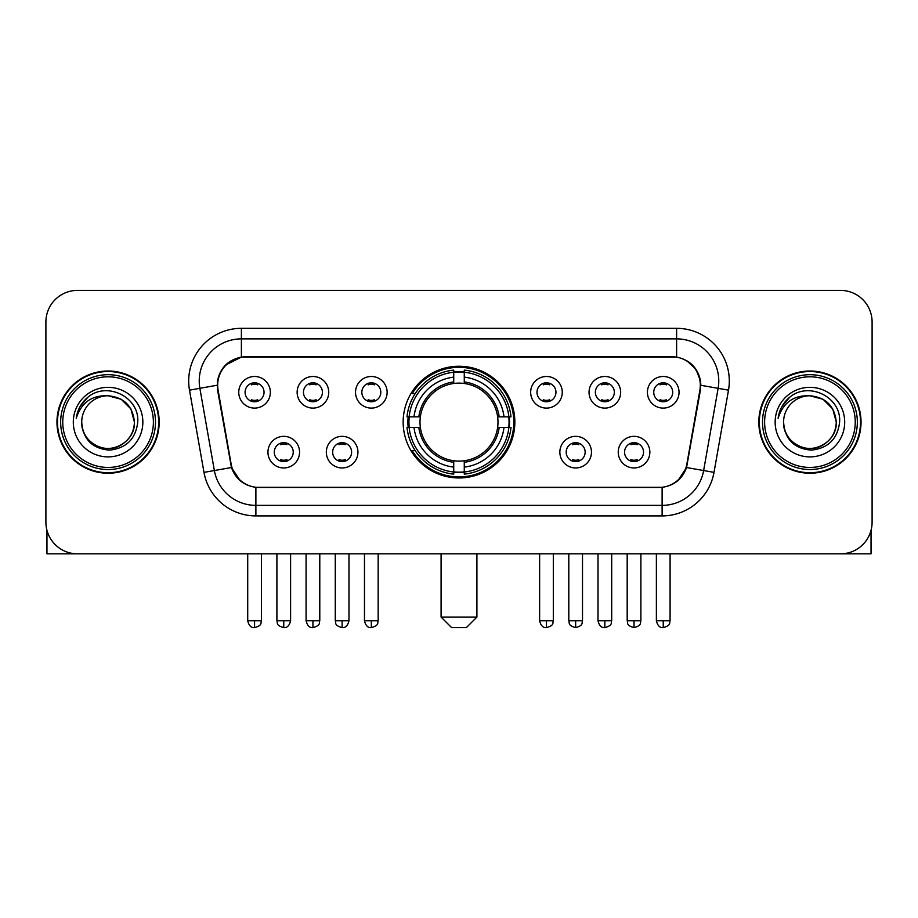 <?xml version="1.0" encoding="UTF-8"?>
<svg xmlns="http://www.w3.org/2000/svg" width="918" height="918" viewBox="0 0 918 918"><rect width="100%" height="100%" fill="white"/><g stroke="black" fill="none" stroke-linecap="round" stroke-linejoin="round"><path stroke-width="1.38" d="M403.151 422.119A55.849 55.849 0 0 0 459 477.968A55.849 55.849 0 0 0 514.849 422.119A55.849 55.849 0 0 0 459 366.259A55.849 55.849 0 0 0 403.151 422.119M357.94 452.149A15.813 15.813 0 0 1 342.127 467.962A15.813 15.813 0 0 1 326.326 452.149A15.813 15.813 0 0 1 342.127 436.348A15.813 15.813 0 0 1 357.94 452.149M332.649 452.149A9.49 9.49 0 0 0 342.127 461.639A9.49 9.49 0 0 0 351.617 452.149A9.49 9.49 0 0 0 342.127 442.671A9.49 9.49 0 0 0 332.649 452.149M591.467 452.149A15.813 15.813 0 0 1 575.655 467.962A15.813 15.813 0 0 1 559.854 452.149A15.813 15.813 0 0 1 575.655 436.348A15.813 15.813 0 0 1 591.467 452.149M566.176 452.149A9.49 9.49 0 0 0 575.655 461.639A9.49 9.49 0 0 0 585.145 452.149A9.49 9.49 0 0 0 575.655 442.671A9.49 9.49 0 0 0 566.176 452.149M649.852 452.149A15.813 15.813 0 0 1 634.04 467.962A15.813 15.813 0 0 1 618.239 452.149A15.813 15.813 0 0 1 634.04 436.348A15.813 15.813 0 0 1 649.852 452.149M624.561 452.149A9.49 9.49 0 0 0 634.04 461.639A9.49 9.49 0 0 0 643.529 452.149A9.49 9.49 0 0 0 634.04 442.671A9.49 9.49 0 0 0 624.561 452.149M299.555 452.149A15.813 15.813 0 0 1 283.754 467.962A15.813 15.813 0 0 1 267.941 452.149A15.813 15.813 0 0 1 283.754 436.348A15.813 15.813 0 0 1 299.555 452.149M274.264 452.149A9.49 9.49 0 0 0 283.754 461.639A9.49 9.49 0 0 0 293.232 452.149A9.49 9.49 0 0 0 283.754 442.671A9.49 9.49 0 0 0 274.264 452.149M328.747 392.296A15.813 15.813 0 0 1 312.935 408.097A15.813 15.813 0 0 1 297.134 392.296A15.813 15.813 0 0 1 312.935 376.483A15.813 15.813 0 0 1 328.747 392.296M303.456 392.296A9.49 9.49 0 0 0 312.935 401.774A9.49 9.49 0 0 0 322.425 392.296A9.49 9.49 0 0 0 312.935 382.806A9.49 9.49 0 0 0 303.456 392.296M387.132 392.296A15.813 15.813 0 0 1 371.32 408.097A15.813 15.813 0 0 1 355.518 392.296A15.813 15.813 0 0 1 371.32 376.483A15.813 15.813 0 0 1 387.132 392.296M361.841 392.296A9.49 9.49 0 0 0 371.32 401.774A9.49 9.49 0 0 0 380.809 392.296A9.49 9.49 0 0 0 371.32 382.806A9.49 9.49 0 0 0 361.841 392.296M562.275 392.296A15.813 15.813 0 0 1 546.462 408.097A15.813 15.813 0 0 1 530.661 392.296A15.813 15.813 0 0 1 546.462 376.483A15.813 15.813 0 0 1 562.275 392.296M536.984 392.296A9.49 9.49 0 0 0 546.462 401.774A9.49 9.49 0 0 0 555.952 392.296A9.49 9.49 0 0 0 546.462 382.806A9.49 9.49 0 0 0 536.984 392.296M620.66 392.296A15.813 15.813 0 0 1 604.847 408.097A15.813 15.813 0 0 1 589.046 392.296A15.813 15.813 0 0 1 604.847 376.483A15.813 15.813 0 0 1 620.66 392.296M595.369 392.296A9.49 9.49 0 0 0 604.847 401.774A9.49 9.49 0 0 0 614.337 392.296A9.49 9.49 0 0 0 604.847 382.806A9.49 9.49 0 0 0 595.369 392.296M679.045 392.296A15.813 15.813 0 0 1 663.232 408.097A15.813 15.813 0 0 1 647.42 392.296A15.813 15.813 0 0 1 663.232 376.483A15.813 15.813 0 0 1 679.045 392.296M653.742 392.296A9.49 9.49 0 0 0 663.232 401.774A9.49 9.49 0 0 0 672.71 392.296A9.49 9.49 0 0 0 663.232 382.806A9.49 9.49 0 0 0 653.742 392.296M270.362 392.296A15.813 15.813 0 0 1 254.561 408.097A15.813 15.813 0 0 1 238.749 392.296A15.813 15.813 0 0 1 254.561 376.483A15.813 15.813 0 0 1 270.362 392.296M245.072 392.296A9.49 9.49 0 0 0 254.561 401.774A9.49 9.49 0 0 0 264.04 392.296A9.49 9.49 0 0 0 254.561 382.806A9.49 9.49 0 0 0 245.072 392.296M218.105 390.173A28.458 28.458 0 0 1 246.127 356.781L671.873 356.781A28.458 28.458 0 0 1 699.895 390.173L686.882 463.946A28.458 28.458 0 0 1 658.86 487.458L259.14 487.458A28.458 28.458 0 0 1 231.118 463.946L218.105 390.173M408.166 427.386A51.11 51.11 0 0 1 408.166 416.852M56.962 422.119A51.11 51.11 0 0 0 108.072 473.229A51.11 51.11 0 0 0 159.181 422.119A51.11 51.11 0 0 0 108.072 371.01A51.11 51.11 0 0 0 56.962 422.119M758.819 422.119A51.11 51.11 0 0 0 809.928 473.229A51.11 51.11 0 0 0 861.038 422.119A51.11 51.11 0 0 0 809.928 371.01A51.11 51.11 0 0 0 758.819 422.119M217.463 381.016C220.194 367.831 228.169 359.856 241.388 357.091L676.612 357.091C689.82 359.845 697.795 367.82 700.537 381.016L700.423 390.173L686.538 467.526C682.384 478.978 674.237 485.588 662.119 487.32L255.881 487.32C243.786 485.611 235.651 479.001 231.462 467.526L217.577 390.173L217.463 381.016M225.541 365.043L241.388 357.091L241.388 338.868L676.612 338.868A42.148 42.148 0 0 1 718.128 388.337L703.636 470.532A42.148 42.148 0 0 1 662.119 505.37L255.881 505.37A42.148 42.148 0 0 1 214.364 470.532L199.872 388.337A42.148 42.148 0 0 1 241.388 338.868L241.388 328.323L676.612 328.323L676.612 357.091M686.63 360.59L695.924 369.243L700.537 381.016L700.859 385.296L728.502 390.161L714.009 472.368A52.693 52.693 0 0 1 662.119 515.905L255.881 515.905A52.693 52.693 0 0 1 203.991 472.368L189.498 390.161A52.693 52.693 0 0 1 241.388 328.323M258.612 487.458L255.881 487.32L255.881 515.905M662.119 515.905L662.119 487.32L659.388 487.458M714.009 472.368L686.538 467.526L678.035 480.493M240.149 480.653L231.462 467.526L203.991 472.368M687.41 463.946L687.238 464.841M230.762 464.841L230.59 463.946M189.498 390.161L217.141 385.227M872.1 322A31.614 31.614 0 0 0 840.486 290.386L77.514 290.386A31.614 31.614 0 0 0 45.9 322L45.9 522.227A31.614 31.614 0 0 0 77.514 553.841L840.486 553.841A31.614 31.614 0 0 0 872.1 522.227L872.1 322L872.1 522.227M45.9 322L45.9 522.227M840.486 290.386L77.514 290.386M77.514 553.841L840.486 553.841M46.956 530.329L46.956 553.841L169.199 553.841M153.386 422.119A45.315 45.315 0 0 0 108.072 376.805A45.315 45.315 0 0 0 62.757 422.119A45.315 45.315 0 0 0 108.072 467.434A45.315 45.315 0 0 0 153.386 422.119M155.498 422.119A47.426 47.426 0 0 0 108.072 374.693A47.426 47.426 0 0 0 60.657 422.119A47.426 47.426 0 0 0 108.072 469.534A47.426 47.426 0 0 0 155.498 422.119M158.665 422.119A50.582 50.582 0 0 0 108.072 371.538A50.582 50.582 0 0 0 57.49 422.119A50.582 50.582 0 0 0 108.072 472.701A50.582 50.582 0 0 0 158.665 422.119M134.418 422.119C132.858 406.112 124.079 397.333 108.072 395.773L121.245 399.296L130.895 408.946L134.418 422.119L130.895 408.946L121.245 399.296L108.072 395.773L121.245 399.296L130.895 408.946L134.418 422.119L130.895 408.946L121.245 399.296L108.072 395.773L121.245 399.296L130.895 408.946L134.418 422.119C135.325 441.592 111.319 455.454 94.898 444.932C86.476 439.653 82.081 432.045 81.725 422.119C82.987 439.297 92.213 448.638 109.414 450.141C126.282 448.328 135.738 438.988 137.746 422.119C139.708 397.024 106.821 381.073 87.876 397.23C81.266 402.761 77.399 409.772 76.251 418.287C81.232 402.589 91.834 395.084 108.072 395.773L121.245 399.296L130.895 408.946L134.418 422.119C135.325 441.592 111.319 455.454 94.898 444.932C86.476 439.653 82.081 432.045 81.725 422.119C80.83 441.592 104.824 455.454 121.245 444.932C129.679 439.653 134.062 432.045 134.418 422.119C134.062 432.045 129.679 439.653 121.245 444.932C104.824 455.454 80.83 441.592 81.725 422.119C82.081 432.045 86.476 439.653 94.898 444.932C111.319 455.454 135.325 441.592 134.418 422.119C135.325 441.592 111.319 455.454 94.898 444.932C86.476 439.653 82.081 432.045 81.725 422.119C82.081 432.045 86.476 439.653 94.898 444.932C111.319 455.454 135.325 441.592 134.418 422.119C134.062 432.045 129.679 439.653 121.245 444.932C104.824 455.454 80.83 441.592 81.725 422.119C80.83 441.592 104.824 455.454 121.245 444.932C129.679 439.653 134.062 432.045 134.418 422.119C134.062 432.045 129.679 439.653 121.245 444.932C104.824 455.454 80.83 441.592 81.725 422.119C82.081 432.045 86.476 439.653 94.898 444.932C111.319 455.454 135.325 441.592 134.418 422.119C134.062 432.045 129.679 439.653 121.245 444.932C104.824 455.454 80.83 441.592 81.725 422.119C82.081 432.045 86.476 439.653 94.898 444.932C111.319 455.454 135.325 441.592 134.418 422.119C135.325 441.592 111.319 455.454 94.898 444.932C86.476 439.653 82.081 432.045 81.725 422.119A26.347 26.347 0 0 1 108.072 395.773L121.245 399.296L130.895 408.946L134.418 422.119C135.474 442.568 109.185 456.154 93.143 443.819M73.302 422.119A34.781 34.781 0 0 0 108.072 456.889A34.781 34.781 0 0 0 142.852 422.119A34.781 34.781 0 0 0 108.072 387.339A34.781 34.781 0 0 0 73.302 422.119M87.864 397.242L80.096 406.479M79.614 407.374L80.314 406.1L79.614 407.374M466.378 627.614L451.622 627.614L441.088 617.08L476.912 617.08L466.378 627.614M464.267 472.001L464.267 474.124A52.269 52.269 0 0 0 511.005 427.386L508.882 427.386A50.157 50.157 0 0 1 464.267 472.001L464.267 467.124A45.315 45.315 0 0 0 504.005 427.386L497.636 427.386A38.992 38.992 0 0 0 464.267 383.483L464.267 372.226A50.157 50.157 0 0 1 508.882 416.852L511.005 416.852A52.269 52.269 0 0 0 464.267 370.115L464.267 372.226M409.118 427.386L406.995 427.386A52.269 52.269 0 0 0 453.733 474.124L453.733 472.001A50.157 50.157 0 0 1 409.118 427.386L413.995 427.386A45.315 45.315 0 0 0 453.733 467.124L453.733 460.756A38.992 38.992 0 0 0 497.636 427.386L499.185 427.386A40.53 40.53 0 0 1 464.267 462.305L464.267 467.124M453.733 372.226L453.733 370.115A52.269 52.269 0 0 0 406.995 416.852L409.118 416.852A50.157 50.157 0 0 1 453.733 372.226L453.733 377.114A45.315 45.315 0 0 0 413.995 416.852L420.364 416.852A38.992 38.992 0 0 0 453.733 460.756L453.733 462.305A40.53 40.53 0 0 1 418.815 427.386L413.995 427.386M409.221 427.386A50.054 50.054 0 0 1 409.221 416.852M464.267 372.341A50.054 50.054 0 0 0 453.733 372.341M508.779 416.852A50.054 50.054 0 0 1 508.779 427.386M508.882 416.852L504.005 416.852A45.315 45.315 0 0 0 464.267 377.114M504.005 427.386L508.882 427.386M453.733 467.124L453.733 472.001M497.636 416.852L504.005 416.852M464.267 460.813L464.267 462.305M453.733 460.756A38.992 38.992 0 0 1 420.364 427.386L418.815 427.386M464.267 471.898A50.054 50.054 0 0 1 453.733 471.898M413.995 416.852L409.118 416.852M453.733 383.414L453.733 377.114M464.267 383.483A38.992 38.992 0 0 0 420.364 416.852L418.815 416.852A40.53 40.53 0 0 1 453.733 381.922M464.267 383.414L464.267 381.922A40.53 40.53 0 0 1 499.185 416.852M415.154 393.661L412.171 393.661A54.805 54.805 0 0 1 513.805 422.119A54.805 54.805 0 0 1 412.171 450.566L415.154 450.566M251.394 401.235L251.394 399.732A8.09 8.09 0 0 0 257.717 399.732L257.717 401.235M257.717 383.345L257.717 384.849A8.09 8.09 0 0 0 251.394 384.849L251.394 383.345M309.779 401.235L309.779 399.732A8.09 8.09 0 0 0 316.102 399.732L316.102 401.235M316.102 383.345L316.102 384.849A8.09 8.09 0 0 0 309.779 384.849L309.779 383.345M368.164 401.235L368.164 399.732A8.09 8.09 0 0 0 374.487 399.732L374.487 401.235M374.487 383.345L374.487 384.849A8.09 8.09 0 0 0 368.164 384.849L368.164 383.345M543.307 401.235L543.307 399.732A8.09 8.09 0 0 0 549.63 399.732L549.63 401.235M549.63 383.345L549.63 384.849A8.09 8.09 0 0 0 543.307 384.849L543.307 383.345M601.692 401.235L601.692 399.732A8.09 8.09 0 0 0 608.014 399.732L608.014 401.235M608.014 383.345L608.014 384.849A8.09 8.09 0 0 0 601.692 384.849L601.692 383.345M660.065 401.235L660.065 399.732A8.09 8.09 0 0 0 666.388 399.732L666.388 401.235M666.388 383.345L666.388 384.849A8.09 8.09 0 0 0 660.065 384.849L660.065 383.345M280.587 461.088L280.587 459.585A8.09 8.09 0 0 0 286.909 459.585L286.909 461.088M286.909 443.21L286.909 444.714A8.09 8.09 0 0 0 280.587 444.714L280.587 443.21M338.971 461.088L338.971 459.585A8.09 8.09 0 0 0 345.294 459.585L345.294 461.088M345.294 443.21L345.294 444.714A8.09 8.09 0 0 0 338.971 444.714L338.971 443.21M572.499 461.088L572.499 459.585A8.09 8.09 0 0 0 578.822 459.585L578.822 461.088M578.822 443.21L578.822 444.714A8.09 8.09 0 0 0 572.499 444.714L572.499 443.21M630.884 461.088L630.884 459.585A8.09 8.09 0 0 0 637.207 459.585L637.207 461.088M637.207 443.21L637.207 444.714A8.09 8.09 0 0 0 630.884 444.714L630.884 443.21M871.044 530.329L871.044 553.841L748.801 553.841M855.243 422.119A45.315 45.315 0 0 0 809.928 376.805A45.315 45.315 0 0 0 764.614 422.119A45.315 45.315 0 0 0 809.928 467.434A45.315 45.315 0 0 0 855.243 422.119M857.343 422.119A47.426 47.426 0 0 0 809.928 374.693A47.426 47.426 0 0 0 762.502 422.119A47.426 47.426 0 0 0 809.928 469.534A47.426 47.426 0 0 0 857.343 422.119M860.51 422.119A50.582 50.582 0 0 0 809.928 371.538A50.582 50.582 0 0 0 759.335 422.119A50.582 50.582 0 0 0 809.928 472.701A50.582 50.582 0 0 0 860.51 422.119M783.582 422.119A26.347 26.347 0 0 1 809.928 395.773L823.102 399.296L832.741 408.946L836.275 422.119L832.741 408.946L823.102 399.296L809.928 395.773L823.102 399.296L832.741 408.946L836.275 422.119L832.741 408.946L823.102 399.296L809.928 395.773L823.102 399.296L832.741 408.946L836.275 422.119L832.741 408.946L823.102 399.296L809.928 395.773L823.102 399.296L832.741 408.946L836.275 422.119C837.17 441.592 813.176 455.454 796.755 444.932C788.321 439.653 783.938 432.045 783.582 422.119C784.844 439.297 794.07 448.638 811.26 450.141C828.139 448.328 837.583 438.988 839.603 422.119C841.554 397.024 808.678 381.073 789.721 397.23C783.111 402.761 779.244 409.772 778.108 418.287C783.077 402.589 793.68 395.084 809.928 395.773L823.102 399.296L832.741 408.946L836.275 422.119C837.17 441.592 813.176 455.454 796.755 444.932C788.321 439.653 783.938 432.045 783.582 422.119C783.938 432.045 788.321 439.653 796.755 444.932C813.176 455.454 837.17 441.592 836.275 422.119C837.17 441.592 813.176 455.454 796.755 444.932C788.321 439.653 783.938 432.045 783.582 422.119C783.938 432.045 788.321 439.653 796.755 444.932C813.176 455.454 837.17 441.592 836.275 422.119C835.919 432.045 831.524 439.653 823.102 444.932C806.681 455.454 782.675 441.592 783.582 422.119C782.675 441.592 806.681 455.454 823.102 444.932C831.524 439.653 835.919 432.045 836.275 422.119C837.17 441.592 813.176 455.454 796.755 444.932C788.321 439.653 783.938 432.045 783.582 422.119C782.675 441.592 806.681 455.454 823.102 444.932C831.524 439.653 835.919 432.045 836.275 422.119C837.17 441.592 813.176 455.454 796.755 444.932C788.321 439.653 783.938 432.045 783.582 422.119C783.938 432.045 788.321 439.653 796.755 444.932C813.176 455.454 837.17 441.592 836.275 422.119C837.331 442.568 811.03 456.154 794.988 443.819M809.928 395.773C825.925 397.333 834.703 406.112 836.275 422.119M775.148 422.119A34.781 34.781 0 0 0 809.928 456.889A34.781 34.781 0 0 0 844.698 422.119A34.781 34.781 0 0 0 809.928 387.339A34.781 34.781 0 0 0 775.148 422.119M789.71 397.242L781.941 406.479M781.47 407.374L782.159 406.1M676.612 328.323A52.693 52.693 0 0 1 728.502 390.161M199.872 388.337A42.148 42.148 0 0 1 199.229 381.016M464.267 460.756A38.992 38.992 0 0 0 497.636 427.386M453.733 472.368A50.524 50.524 0 0 0 464.267 472.368M509.249 427.386A50.524 50.524 0 0 0 509.249 416.852M464.267 371.859A50.524 50.524 0 0 0 453.733 371.859M254.561 620.763L247.711 620.763C248.904 625.651 251.188 627.935 254.561 627.614L254.561 620.763L261.412 620.763L261.412 553.841M312.935 620.763L306.084 620.763C307.289 625.651 309.573 627.935 312.935 627.614L312.935 620.763L319.785 620.763L319.785 553.841M371.32 620.763L364.469 620.763C365.662 625.651 367.946 627.935 371.32 627.614L371.32 620.763L378.17 620.763L378.17 553.841M546.462 620.763L539.623 620.763C540.817 625.651 543.1 627.935 546.462 627.614L546.462 620.763L553.313 620.763L553.313 553.841M604.847 620.763L597.997 620.763C599.19 625.651 601.474 627.935 604.847 627.614L604.847 620.763L611.698 620.763L611.698 553.841M663.232 620.763L656.381 620.763C657.575 625.651 659.858 627.935 663.232 627.614L663.232 620.763L670.083 620.763L670.083 553.841M283.754 620.763L276.903 620.763C277.867 622.886 275.434 625.296 283.754 627.614L283.754 620.763L290.593 620.763L290.593 553.841M342.127 620.763L335.277 620.763C336.252 622.886 333.819 625.296 342.127 627.614L342.127 620.763L348.978 620.763L348.978 553.841M575.655 620.763L568.804 620.763C569.78 622.886 567.347 625.296 575.655 627.614L575.655 620.763L582.505 620.763L582.505 553.841M634.04 620.763L627.189 620.763C628.153 622.886 625.732 625.296 634.04 627.614L634.04 620.763L640.89 620.763L640.89 553.841M476.912 553.841L476.912 617.08M441.088 553.841L441.088 617.08M247.711 620.763L247.711 553.841M261.412 620.763C260.437 622.886 262.869 625.296 254.561 627.614M306.084 620.763L306.084 553.841M319.785 620.763C318.821 622.886 321.254 625.296 312.935 627.614M364.469 620.763L364.469 553.841M378.17 620.763C377.206 622.886 379.639 625.296 371.32 627.614M539.623 620.763L539.623 553.841M553.313 620.763C552.349 622.886 554.782 625.296 546.462 627.614M597.997 620.763L597.997 553.841M611.698 620.763C610.734 622.886 613.167 625.296 604.847 627.614M656.381 620.763L656.381 553.841M670.083 620.763C669.119 622.886 671.54 625.296 663.232 627.614M276.903 620.763L276.903 553.841M290.593 620.763C289.399 625.651 287.116 627.935 283.754 627.614M335.277 620.763L335.277 553.841M348.978 620.763C347.784 625.651 345.501 627.935 342.127 627.614M568.804 620.763L568.804 553.841M582.505 620.763C581.542 622.886 583.974 625.296 575.655 627.614M627.189 620.763L627.189 553.841M640.89 620.763C639.926 622.886 642.359 625.296 634.04 627.614"/></g></svg>
